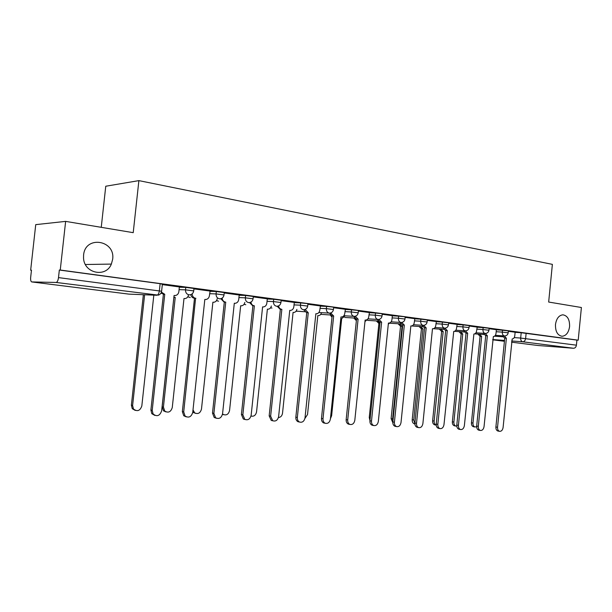 <?xml version="1.0" encoding="UTF-8"?>
<svg xmlns="http://www.w3.org/2000/svg" width="612" height="612" viewBox="0 0 612 612"><rect width="100%" height="100%" fill="white"/><g stroke="black" fill="none" stroke-linecap="round" stroke-linejoin="round"><path stroke-width="0.92" d="M112.646 259.343L111.361 264.086C106.021 277.947 84.035 273.488 83.538 258.027L83.592 255.066C85.236 235.107 115.614 240.065 112.646 259.343M569.588 326.578C568.64 332.653 566.1 335.881 561.984 336.271C557.486 335.33 555.321 331.413 555.482 324.505C556.415 318.561 558.878 315.333 562.879 314.82C567.508 315.631 569.749 319.548 569.588 326.578M193.736 290.776L193.981 288.466L185.78 287.388L185.52 289.843L193.721 290.907C193.346 293.003 192.176 294.296 190.21 294.793L189.031 294.839C186.637 294.25 185.467 292.59 185.52 289.843L179.079 289.652M224.03 294.816L224.275 292.551L216.327 291.511L216.067 293.921L224.015 294.946C223.61 297.126 222.37 298.411 220.297 298.801L219.425 298.794C217.138 298.235 216.021 296.606 216.067 293.921L209.633 293.699M253.077 298.694L253.314 296.468L245.603 295.474L245.351 297.83L253.062 298.817C252.641 301.035 251.364 302.297 249.237 302.611L248.571 302.596C246.376 302.045 245.305 300.461 245.351 297.83L238.925 297.577M280.954 302.412L281.183 300.224L273.694 299.268L273.449 301.578L280.939 302.527C280.51 304.761 279.217 306 277.068 306.26L276.532 306.237C274.428 305.709 273.396 304.156 273.449 301.578L267.039 301.303M307.721 305.992L307.951 303.835L306.413 303.476L300.668 302.917L300.431 305.181L307.714 306.092C307.278 308.318 305.985 309.542 303.827 309.764L303.384 309.741C301.364 309.221 300.377 307.706 300.431 305.181L294.035 304.883M333.456 309.427L333.678 307.308L332.247 306.972L326.594 306.421L326.364 308.639L333.448 309.519C333.012 311.738 331.719 312.939 329.57 313.122L331.88 315.891L333.662 316.014L323.006 418.73C322.884 420.911 323.61 422.418 325.179 423.252C327.887 423.871 329.623 422.479 330.388 419.09L340.968 316.947L341.519 317.001C343.301 316.817 344.388 315.631 344.763 313.436L345.39 309.312L333.632 307.729M358.211 312.732L358.425 310.651L357.087 310.338L351.525 309.794L351.296 311.967L358.204 312.824C357.768 315.019 356.482 316.197 354.34 316.358L354.019 316.335C352.145 315.853 351.242 314.4 351.296 311.967L344.946 311.638M382.041 315.914L382.248 313.864L380.993 313.573L375.516 313.038L375.301 315.172L382.033 315.999C381.597 318.171 380.32 319.326 378.193 319.472L377.91 319.449C376.112 318.982 375.24 317.552 375.301 315.172L368.975 314.828M404.991 318.974L405.198 316.962L404.019 316.687L398.626 316.159L398.412 318.255L404.983 319.059C404.555 321.208 403.285 322.34 401.174 322.47L400.929 322.455C399.192 321.996 398.358 320.596 398.412 318.255L392.124 317.896M427.122 321.935L427.321 319.954L420.903 319.173L420.696 321.231L427.115 322.004C426.686 324.13 425.432 325.247 423.328 325.362L423.114 325.347C421.446 324.895 420.635 323.526 420.696 321.231L414.431 320.864M448.466 324.781L448.665 322.83L442.392 322.073L442.185 324.1L448.458 324.85C448.038 326.946 446.791 328.047 444.71 328.147L444.511 328.131C442.904 327.695 442.124 326.357 442.185 324.1L435.951 323.717M469.067 327.535L469.259 325.615L463.123 324.88L462.924 326.869L469.06 327.596C468.647 329.669 467.407 330.748 465.342 330.84L467.667 333.234L465.839 333.096L463.72 330.732M488.965 330.189L489.149 328.3L483.151 327.588L482.952 329.539L488.957 330.25C488.544 332.293 487.32 333.356 485.27 333.441L487.359 335.766L485.714 335.651L483.48 333.31M508.189 332.76L508.373 330.893L502.498 330.205L502.307 332.125L508.182 332.813C507.776 334.825 506.56 335.873 504.533 335.95L504.387 335.934C502.934 335.529 502.245 334.259 502.307 332.125L496.179 331.719M65.637 221.383L133.217 232.667L138.886 180.624L552.376 264.361L548.666 302.045L581.4 307.507L578.21 340.18L60.251 270.03L65.637 221.383L35.733 224.635L30.661 270.183L31.457 270.29M101.248 227.327L105.761 186.232L138.886 180.624M30.661 270.183L31.472 270.175L30.677 277.297C30.462 280.013 30.822 281.558 31.74 281.925L56.136 282.453C57.268 282.186 58.056 280.571 58.5 277.603L161.606 291.243C161.27 293.232 160.183 294.533 158.347 295.137L56.136 282.453M60.251 270.03L59.333 270.03L58.5 277.603M515.113 332.331L521.202 332.729L520.674 338.061L576.412 345.176C576.06 347.157 575.081 348.182 573.49 348.259L537.986 345.497M576.412 345.176L576.909 340.088L578.21 340.18M496.378 329.7L489.11 328.705M467.667 333.234L458.426 425.355C458.327 427.528 459.008 428.92 460.476 429.525C462.519 429.754 463.812 428.461 464.363 425.646L473.887 334.03C475.371 333.907 476.289 332.829 476.626 330.801L477.184 327.099L469.22 326.02M444.886 328.154L447.296 330.618L437.84 424.346C437.733 426.533 438.429 427.949 439.929 428.584C442.063 428.844 443.409 427.536 443.983 424.644L453.737 331.436C455.274 331.314 456.215 330.22 456.56 328.154L457.133 324.391L448.619 323.243M423.68 325.355L426.189 327.902L416.512 423.305C416.405 425.501 417.116 426.939 418.639 427.604C420.865 427.91 422.28 426.587 422.884 423.619L432.485 328.713L432.875 328.759C434.466 328.621 435.43 327.512 435.782 325.423L436.364 321.591L427.283 320.359M401.709 322.447L404.318 325.094L394.411 422.226C394.304 424.43 395.023 425.883 396.568 426.587C398.902 426.947 400.378 425.6 401.013 422.548L410.851 325.928L411.272 325.974C412.901 325.836 413.896 324.704 414.255 322.585L414.852 318.684L405.159 317.376M392.346 315.662L382.209 314.277M355.258 316.251L358.104 319.15L347.708 419.939C347.593 422.142 348.32 423.634 349.888 424.414C352.458 424.927 354.103 423.55 354.815 420.283L365.135 320.053L365.632 320.107C367.368 319.938 368.424 318.776 368.791 316.603L369.403 312.556L358.38 311.064M305.143 309.504L308.264 312.747L297.34 417.476C297.21 419.625 297.922 421.14 299.475 422.028C302.328 422.777 304.179 421.385 305.013 417.851L315.861 313.727L316.473 313.78C318.309 313.573 319.418 312.365 319.793 310.154L320.436 305.946L307.905 304.256M294.296 302.435L281.137 300.645M267.299 298.801L253.269 296.889M239.2 295.007L224.229 292.964M192.122 293.882C192.306 296.33 193.461 297.792 195.595 298.266L183.707 411.914L185.099 416.084C188.771 418.164 191.319 416.925 192.742 412.358L204.821 299.452L206.007 299.49C207.927 299.084 209.067 297.792 209.426 295.627L210.115 291.067L193.943 288.879M179.37 286.936L162.325 284.618M179.339 287.219L185.78 287.388M209.885 291.312L216.327 291.511M239.177 295.244L245.603 295.474M267.276 299.016L273.694 299.268M294.273 302.642L300.668 302.917M320.214 306.122L326.594 306.421M345.168 309.473L351.525 309.794M369.189 312.709L375.516 313.038M392.33 315.815L398.626 316.159M414.638 318.814L420.903 319.173M436.157 321.713L442.392 322.073M456.927 324.505L463.123 324.88M476.985 327.206L483.151 327.588M496.37 329.807L502.498 330.205M515.12 332.224L508.335 331.299M59.333 270.03L160.137 283.677L162.371 284.197L161.622 291.113M576.909 340.088L521.202 332.729M504.227 335.927L506.384 338.214L504.556 338.069L502.582 335.812M498.222 431.085L497.862 431.024C496.454 430.466 495.804 429.119 495.896 426.985L504.739 338.092M506.384 338.214L497.541 427.268C497.441 429.41 498.092 430.756 499.499 431.315C501.389 431.475 502.582 430.221 503.087 427.536L512.183 338.949C513.583 338.841 514.447 337.801 514.769 335.82L515.128 332.217M479.494 334.198L481.644 336.424L472.977 423.053C472.885 425.133 473.535 426.449 474.935 426.992L476.656 426.694M473.742 426.786L473.382 426.717C471.99 426.174 471.339 424.866 471.431 422.785L480.083 336.309L477.934 334.091M480.083 336.309L481.644 336.424M479.097 430.213L478.691 430.144C477.253 429.563 476.587 428.193 476.679 426.044L485.714 335.651M487.359 335.766L478.316 426.327C478.217 428.484 478.882 429.853 480.321 430.435C482.279 430.626 483.526 429.356 484.046 426.61L493.356 336.531C494.802 336.416 495.689 335.353 496.018 333.349L496.386 329.684M459.314 429.318L458.855 429.234C457.386 428.622 456.705 427.237 456.804 425.065L466.038 333.119M460.507 331.735L462.726 334.014L453.882 422.066C453.79 424.162 454.456 425.501 455.879 426.067L456.797 426.12M454.747 425.868L454.341 425.791C452.911 425.225 452.245 423.894 452.344 421.798L461.173 333.907L458.954 331.635M461.173 333.907L462.726 334.014M440.877 329.195L443.18 331.528L434.145 421.048C434.046 423.16 434.727 424.514 436.18 425.111L436.218 425.126M435.109 424.919L434.65 424.835C433.197 424.238 432.516 422.884 432.615 420.781L441.642 331.421L439.332 329.095M441.642 331.421L443.18 331.528M447.296 330.618L445.467 330.48L443.264 328.055M438.85 428.385L438.314 428.285C436.823 427.65 436.127 426.243 436.226 424.055L445.666 330.503M426.189 327.902L424.368 327.772L422.081 325.278M417.659 427.421L417.04 427.298C415.517 426.633 414.814 425.202 414.921 423.007L424.575 327.795M404.318 325.094L402.505 324.964L400.126 322.402M395.704 426.419L394.985 426.281C393.439 425.577 392.72 424.131 392.835 421.928L402.719 324.987M420.582 326.563L422.969 328.958L413.735 420L414.89 423.588M414.821 423.94L414.286 423.841C412.809 423.221 412.113 421.844 412.213 419.725L421.438 328.851L419.052 326.464M421.438 328.851L422.969 328.958M399.582 323.84L402.061 326.295L392.613 418.906L392.904 421.224M392.805 422.632L391.106 418.631L400.539 326.188L398.06 323.74M400.539 326.188L402.061 326.295M377.834 321.017L379.914 323.45M388.291 324.199L389.622 322.991M369.954 420.589L369.258 417.506L378.905 323.434L376.334 320.925M378.905 323.434L379.907 323.503M378.912 319.418L381.636 322.18L379.83 322.05L377.352 319.418M372.953 425.378L372.104 425.21C370.543 424.476 369.816 423.007 369.931 420.804L380.052 322.08M381.636 322.18L371.492 421.102C371.385 423.313 372.104 424.782 373.672 425.524C376.112 425.952 377.673 424.59 378.338 421.438L388.413 323.052L388.865 323.098C390.555 322.945 391.573 321.797 391.94 319.648L392.353 315.647M355.541 318.798L356.436 320.045M364.982 321.568L368.057 318.86M356.276 320.558L353.828 318.01M358.104 319.15L356.306 319.028L353.728 316.32M349.353 424.3L348.343 424.101C346.774 423.32 346.048 421.829 346.163 419.633L356.536 319.059M330.442 418.616L331.62 415.77L341.68 318.607L345.191 315.83M331.987 317.215L330.602 315.371M330.687 312.954L333.662 316.014M324.865 423.183L323.656 422.938C322.088 422.104 321.361 420.605 321.484 418.424L332.125 315.922M304.906 418.493L307.53 414.523L317.827 315.57L318.378 315.616C319.946 315.494 320.986 314.514 321.484 312.678M308.264 312.747L306.497 312.633L303.697 309.764M297.968 421.706L299.475 422.028L297.968 421.706C296.422 420.827 295.711 419.312 295.841 417.162L306.75 312.663M278.422 417.575C280.671 417.33 282.04 415.885 282.522 413.238L293.079 312.418L293.683 312.472C295.328 312.319 296.399 311.294 296.889 309.397M278.582 305.885C278.942 307.844 279.952 308.983 281.597 309.32L280.105 309.236L277.175 306.252M272.868 420.811L271.223 420.406L269.165 415.854L280.365 309.274M281.857 309.351L270.634 416.168L272.7 420.727C275.729 421.66 277.703 420.276 278.621 416.558L289.751 310.368L290.448 310.422C292.329 310.192 293.462 308.961 293.844 306.734L294.296 302.42M251.012 416.045C253.896 416.703 255.74 415.318 256.55 411.899L267.383 309.144L268.064 309.198C269.777 309.014 270.871 307.943 271.346 305.985M250.935 302.091C251.264 304.187 252.312 305.419 254.102 305.786L252.641 305.709L249.566 302.573M245.183 419.557L243.331 419.006L241.411 414.492L252.909 305.748M254.37 305.816L242.849 414.806L244.777 419.335C247.998 420.521 250.124 419.144 251.157 415.211L262.594 306.88L263.397 306.933C265.31 306.658 266.457 305.411 266.84 303.185L267.306 298.778M222.554 413.857L223.296 414.469C226.463 415.624 228.551 414.309 229.561 410.507L240.669 305.748L241.465 305.801C243.247 305.572 244.364 304.439 244.808 302.42M223.724 414.699L222.454 414.431M222.141 298.098C222.408 300.354 223.518 301.685 225.453 302.106L224.03 302.037L220.802 298.71M216.342 418.241L214.208 417.476L212.494 413.069L224.313 302.076M225.736 302.137L213.894 413.391L215.615 417.805C219.058 419.35 221.368 418.019 222.554 413.819L234.304 303.238L235.26 303.292C237.196 302.963 238.351 301.693 238.726 299.482L239.2 294.984M193.01 409.895L194.685 412.901C198.058 414.401 200.323 413.123 201.486 409.061L212.892 302.206L213.833 302.259C215.684 301.961 216.809 300.775 217.214 298.702M195.427 413.337L192.78 412.044M195.894 298.304L194.211 298.205C192.382 297.853 191.25 296.659 190.806 294.632M186.27 416.871L183.738 415.747L182.345 411.593L194.501 298.243M173.9 297.072L175.239 297.417L163.419 407.102L164.789 411.126C168.376 413.154 170.87 411.96 172.263 407.554L183.99 298.526L185.145 298.564C187.027 298.174 188.144 296.927 188.496 294.831M165.959 411.907L163.511 410.82L162.149 406.796L173.869 297.348M173.946 297.356L175.239 297.417M161.415 292.131L164.743 294.303L160.933 293.179M154.882 415.441L151.814 413.681L150.896 410.048L163.404 294.25M164.743 294.303L152.212 410.377L153.13 414.018C156.986 416.963 159.824 415.9 161.645 410.836L174.068 295.497L175.621 295.481C177.457 294.961 178.536 293.668 178.865 291.603L179.37 286.913M144.623 294.762L132.605 405.511L133.508 409.03C137.279 411.884 140.056 410.874 141.823 405.986L153.826 295.137M135.252 410.423L132.276 408.717L131.381 405.205L143.369 294.709M31.793 281.925L128.933 294.127L156.802 295.259C158.087 295.038 158.944 293.538 159.372 290.769L160.137 283.677M494.504 336.202L502.934 336.799M514.218 337.602L520.674 338.061C520.613 340.157 521.286 341.404 522.686 341.794L511.678 340.968M504.502 340.433L492.729 339.553M492.706 339.805L504.418 341.282L492.706 339.813M538.086 345.512L511.556 342.177L538.155 345.52M573.49 348.259L522.686 341.794C524.27 341.703 525.249 340.624 525.609 338.551L526.136 333.219M319.984 308.326L326.364 308.639C326.303 311.118 327.252 312.602 329.195 313.099M456.728 326.479L462.924 326.869C462.863 329.08 463.613 330.404 465.166 330.824L465.342 330.84M476.794 329.141L482.952 329.539C482.891 331.719 483.61 333.012 485.117 333.425M378.117 321.04L367.567 320.382M344.74 317.46L354.577 318.049M320.742 314.346L330.143 314.958M296.139 311.125L304.768 311.753M270.611 307.76L271.988 308.081L270.573 307.813M244.096 304.24L245.794 304.715L244.043 304.309M216.533 300.568L218.576 301.211L216.48 300.645M187.861 296.713L190.263 297.562L187.808 296.805M129.568 294.15L128.795 294.112M506.208 338.191L504.556 338.069M497.541 427.268L495.896 426.985M479.9 336.286L481.46 336.401M471.431 422.785L472.977 423.053M487.167 335.743L485.53 335.628M478.316 426.327L476.679 426.044M467.476 333.211L465.839 333.096M458.426 425.355L456.804 425.065M460.989 333.884L462.542 333.991M452.344 421.798L453.882 422.066M441.451 331.398L442.989 331.505M432.615 420.781L434.145 421.048M447.089 330.587L445.467 330.48M437.84 424.346L436.226 424.055M425.983 327.879L424.368 327.772M416.512 423.305L414.921 423.007M404.104 325.064L402.505 324.964M394.411 422.226L392.835 421.928M421.24 328.828L422.77 328.927M412.213 419.725L413.735 420M400.332 326.165L401.854 326.265M391.106 418.631L392.613 418.906M378.69 323.411L379.907 323.488M369.258 417.506L370.252 417.69M381.414 322.149L379.83 322.05M371.492 421.102L369.931 420.804M357.875 319.12L356.306 319.028M347.708 419.939L346.163 419.633M333.425 315.983L331.88 315.891M323.006 418.73L321.484 418.424M308.02 312.717L306.497 312.633M297.34 417.476L295.841 417.162M281.597 309.32L280.105 309.236M270.634 416.168L269.165 415.854M254.102 305.786L252.641 305.709M242.849 414.806L241.411 414.492M225.453 302.106L224.03 302.037M213.894 413.391L212.494 413.069M195.595 298.266L194.211 298.205M183.707 411.914L182.345 411.593M173.869 297.333L174.948 297.378M162.149 406.796L163.419 407.102M164.437 294.257L163.098 294.211M152.212 410.377L150.896 410.048M131.381 405.205L132.605 405.511M111.361 264.086L85.405 264.506M504.456 335.942L495.368 335.307M483.954 334.512L474.744 333.869M485.178 333.433L475.945 332.798M464.233 331.995L454.479 331.322M465.235 330.832L455.848 330.205M443.83 329.394L433.449 328.698M444.58 328.139L435.04 327.512M422.701 326.701L411.516 325.966M423.175 325.347L413.483 324.727M400.814 323.916L389.477 323.197M400.982 322.455L391.129 321.843M377.964 319.456L367.942 318.852M320.726 314.361L321.285 314.446M354.05 316.343L343.868 315.754M296.109 311.156L296.95 311.324M329.21 313.107L318.852 312.533M31.74 281.925L128.872 294.12M499.499 431.315L497.862 431.024M473.382 426.717L474.935 426.992M480.321 430.435L478.691 430.144M460.476 429.525L458.855 429.234M454.341 425.791L455.879 426.067M434.65 424.835L436.18 425.111M439.929 428.584L438.314 428.285M418.639 427.604L417.04 427.298M396.568 426.587L394.985 426.281M414.286 423.841L414.898 423.955M373.672 425.524L372.104 425.21M349.888 424.414L348.343 424.101M325.179 423.252L323.656 422.938M272.7 420.727L271.223 420.406M244.777 419.335L243.331 419.006M222.485 414.286L223.296 414.469M215.615 417.805L214.208 417.476M193.369 412.587L194.685 412.901M185.099 416.084L183.738 415.747M163.511 410.82L164.789 411.126M153.13 414.018L151.814 413.681M132.276 408.717L133.508 409.03"/></g></svg>
